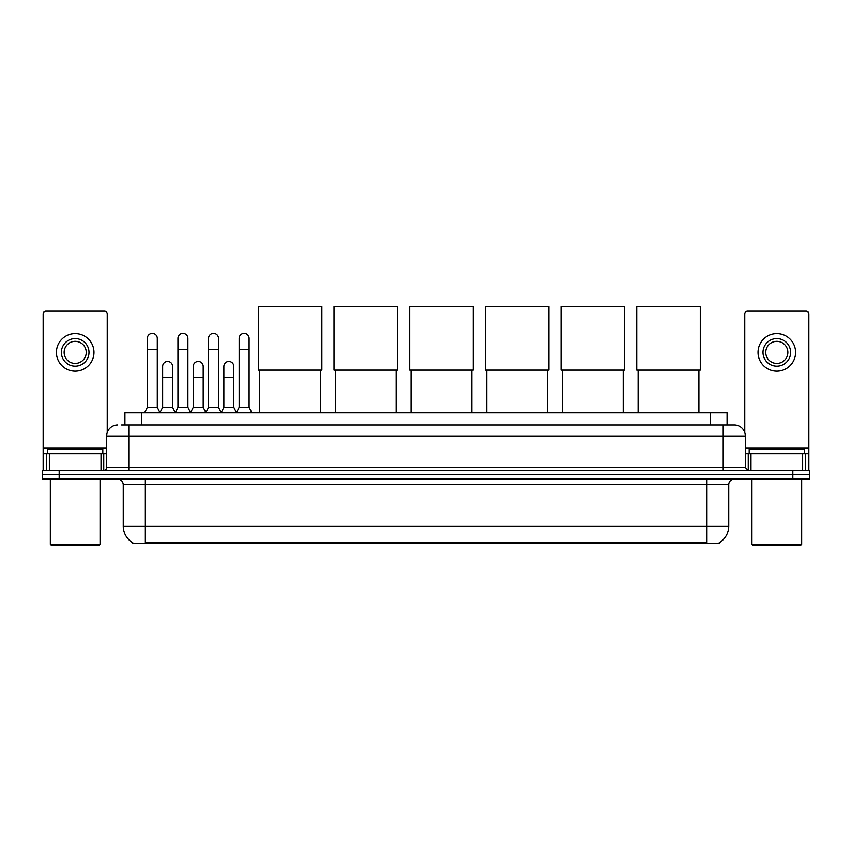 <?xml version="1.0" encoding="UTF-8"?>
<svg xmlns="http://www.w3.org/2000/svg" width="852" height="852" viewBox="0 0 852 852"><rect width="100%" height="100%" fill="white"/><g stroke="black" fill="none" stroke-linecap="round" stroke-linejoin="round"><path stroke-width="1.28" d="M124.924 424.978L124.924 412.826L727.076 412.826L727.076 424.978M719.354 542.66L719.354 543.203L132.646 543.203L132.646 542.66M132.816 542.756A19.34 19.34 0 0 1 123.252 526.078L145.351 526.078L145.351 542.756L706.649 542.756L706.649 526.078L728.748 526.078L728.748 484.639A5.527 5.527 0 0 1 734.264 479.122M123.252 526.078L123.252 484.639C122.933 481.284 121.09 479.442 117.736 479.122M719.184 542.756A19.34 19.34 0 0 0 728.748 526.078M59.171 470.283L809.4 470.283L809.4 474.702L42.6 474.702L42.6 479.122L59.171 479.122L59.171 474.702L42.6 474.702L42.6 470.283L59.171 470.283L59.171 474.702L809.4 474.702L809.4 479.122L59.171 479.122M121.857 424.978L734.264 424.978A11.044 11.044 0 0 1 745.319 436.022L745.319 467.514L748.077 470.283M121.602 424.978L128.78 424.978L128.78 436.022L106.681 436.022L106.681 467.514A2.758 2.758 0 0 1 103.923 470.283M117.736 424.978A11.044 11.044 0 0 0 106.681 436.022M745.319 436.022L723.22 436.022L723.22 424.978L734.264 424.978M101.026 470.283L101.026 453.701L49.363 453.701L49.363 470.283M107.235 432.582L107.235 313.941A2.758 2.758 0 0 0 104.476 311.172L45.912 311.172A2.758 2.758 0 0 0 43.154 313.941L43.154 453.701L49.363 453.701M101.026 453.701L106.681 453.701M43.154 470.283L43.154 453.701M75.2 338.574A13.813 13.813 0 0 0 61.387 352.387A13.813 13.813 0 0 0 75.2 366.2A13.813 13.813 0 0 0 89.002 352.387A13.813 13.813 0 0 0 75.2 338.574M75.2 341.332A11.044 11.044 0 0 0 64.145 352.387A11.044 11.044 0 0 0 75.2 363.431A11.044 11.044 0 0 0 86.244 352.387A11.044 11.044 0 0 0 75.2 341.332M75.2 371.174A18.787 18.787 0 0 0 93.976 352.387A18.787 18.787 0 0 0 75.2 333.601A18.787 18.787 0 0 0 56.413 352.387A18.787 18.787 0 0 0 75.2 371.174M98.949 545.408L51.439 545.408L50.332 544.311L100.057 544.311L98.949 545.408M50.332 479.122L50.332 544.311M100.057 479.122L100.057 544.311M102.815 453.701L102.815 449.281L47.574 449.281L47.574 453.701M259.711 370.119L259.711 412.826M320.48 370.119L320.48 412.826M258.326 306.592L321.864 306.592L321.864 370.119L258.326 370.119L258.326 306.592M335.4 370.119L335.4 412.826M396.169 370.119L396.169 412.826M334.016 306.592L397.554 306.592L397.554 370.119L334.016 370.119L334.016 306.592M411.079 370.119L411.079 412.826M471.848 370.119L471.848 412.826M409.705 306.592L473.233 306.592L473.233 370.119L409.705 370.119L409.705 306.592M486.769 370.119L486.769 412.826M547.538 370.119L547.538 412.826M485.384 306.592L548.922 306.592L548.922 370.119L485.384 370.119L485.384 306.592M562.458 370.119L562.458 412.826M623.227 370.119L623.227 412.826M561.074 306.592L624.601 306.592L624.601 370.119L561.074 370.119L561.074 306.592M638.137 370.119L638.137 412.826M698.906 370.119L698.906 412.826M636.763 306.592L700.291 306.592L700.291 370.119L636.763 370.119L636.763 306.592M144.584 412.826L147.343 407.299L157.29 407.299L160.048 412.826M157.29 407.299L157.29 338.35A4.974 4.974 0 0 0 152.316 333.377A4.974 4.974 0 0 1 152.625 333.388M147.343 407.299L147.343 349.405L157.29 349.405M147.343 349.405L147.343 338.35A4.974 4.974 0 0 1 152.316 333.377M175.192 412.826L177.951 407.299L187.898 407.299L190.656 412.826M187.898 407.299L187.898 338.35A4.974 4.974 0 0 0 182.924 333.377A4.974 4.974 0 0 1 183.233 333.388M177.951 407.299L177.951 349.405L187.898 349.405M177.951 349.405L177.951 338.35A4.974 4.974 0 0 1 182.924 333.377M205.79 412.826L208.559 407.299L218.495 407.299L221.264 412.826M218.495 407.299L218.495 338.35A4.974 4.974 0 0 0 213.532 333.377A4.974 4.974 0 0 1 213.841 333.388M208.559 407.299L208.559 349.405L218.495 349.405M208.559 349.405L208.559 338.35A4.974 4.974 0 0 1 213.532 333.377M236.398 412.826L239.156 407.299L249.103 407.299L251.872 412.826M249.103 407.299L249.103 338.35A4.974 4.974 0 0 0 244.13 333.377A4.974 4.974 0 0 1 244.449 333.388M239.156 407.299L239.156 349.405L249.103 349.405M239.156 349.405L239.156 338.35A4.974 4.974 0 0 1 244.13 333.377M159.963 412.656L162.647 407.299L172.594 407.299L175.267 412.656M172.594 407.299L172.594 366.413A4.974 4.974 0 0 0 167.929 361.461A4.974 4.974 0 0 1 172.594 366.413M162.647 407.299L162.647 377.468L172.594 377.468M162.647 377.468L162.647 366.413A4.974 4.974 0 0 1 167.929 361.461M190.571 412.656L193.255 407.299L203.202 407.299L205.875 412.656M203.202 407.299L203.202 366.413A4.974 4.974 0 0 0 198.537 361.461A4.974 4.974 0 0 1 203.202 366.413M193.255 407.299L193.255 377.468L203.202 377.468M193.255 377.468L193.255 366.413A4.974 4.974 0 0 1 198.537 361.461M221.179 412.656L223.863 407.299L233.799 407.299L236.483 412.656M233.799 407.299L233.799 366.413A4.974 4.974 0 0 0 229.145 361.461A4.974 4.974 0 0 1 233.799 366.413M223.863 407.299L223.863 377.468L233.799 377.468M223.863 377.468L223.863 366.413A4.974 4.974 0 0 1 229.145 361.461M802.637 470.283L802.637 453.701L750.974 453.701L750.974 470.283M802.637 453.701L808.846 453.701L808.846 313.941A2.758 2.758 0 0 0 806.088 311.172L747.523 311.172A2.758 2.758 0 0 0 744.765 313.941L744.765 432.582M745.319 453.701L750.974 453.701M808.846 453.701L808.846 470.283M776.8 338.574A13.813 13.813 0 0 0 762.998 352.387A13.813 13.813 0 0 0 776.8 366.2A13.813 13.813 0 0 0 790.613 352.387A13.813 13.813 0 0 0 776.8 338.574M776.8 341.332A11.044 11.044 0 0 0 765.756 352.387A11.044 11.044 0 0 0 776.8 363.431A11.044 11.044 0 0 0 787.855 352.387A11.044 11.044 0 0 0 776.8 341.332M776.8 371.174A18.787 18.787 0 0 0 795.587 352.387A18.787 18.787 0 0 0 776.8 333.601A18.787 18.787 0 0 0 758.024 352.387A18.787 18.787 0 0 0 776.8 371.174M800.561 545.408L753.051 545.408L751.943 544.311L801.668 544.311L800.561 545.408M751.943 479.122L751.943 544.311M801.668 479.122L801.668 544.311M804.426 453.701L804.426 449.281L749.185 449.281L749.185 453.701M704.434 543.203L704.434 542.66M147.566 543.203L147.566 542.66M141.496 424.978L141.496 412.826M710.504 424.978L710.504 412.826M706.649 479.122L706.649 484.639L123.252 484.639M728.748 484.639L706.649 484.639L706.649 526.078L145.351 526.078L145.351 479.122M792.829 479.122L792.829 470.283M128.78 470.283L128.78 467.514L745.319 467.514M106.681 467.514L128.78 467.514L128.78 436.022L723.22 436.022L723.22 470.283M106.681 448.184L43.154 448.184M103.742 453.701L103.742 470.283M43.196 453.701L43.196 470.283M46.647 470.283L46.647 453.701M808.846 448.184L745.319 448.184M808.804 470.283L808.804 453.701M805.353 453.701L805.353 470.283M748.258 470.283L748.258 453.701"/></g></svg>
